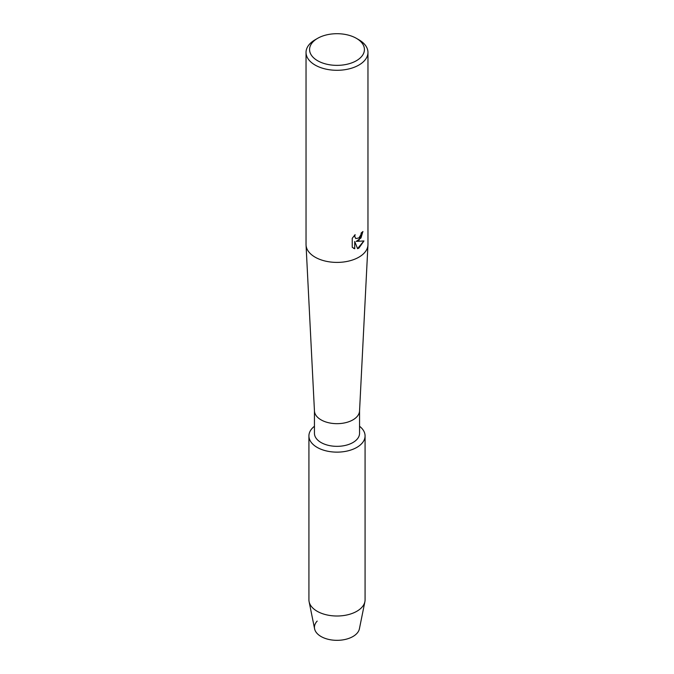 <?xml version="1.0" encoding="UTF-8"?>
<svg xmlns="http://www.w3.org/2000/svg" width="674" height="674" viewBox="0 0 674 674"><rect width="100%" height="100%" fill="white"/><g stroke="black" fill="none" stroke-linecap="round" stroke-linejoin="round"><path stroke-width="1.01" d="M365.081 435.918A28.081 16.218 180 0 1 356.858 447.384A28.081 16.218 180 0 0 359.554 426.263A28.081 16.218 180 0 1 365.081 435.918L365.081 599.793A28.081 16.218 180 0 1 364.895 601.671L359.402 628.825A22.554 13.025 180 0 1 352.949 636.517A22.554 13.025 180 0 1 323.486 637.739A22.554 13.025 180 0 1 317.193 621.074M359.554 410.837L359.554 433.315A22.554 13.025 180 0 1 352.949 442.523A22.554 13.025 180 0 1 328.364 445.346A22.554 13.025 180 0 1 314.446 433.315L314.446 410.837M356.858 447.384A28.081 16.218 180 0 1 318.659 448.202A28.081 16.218 180 0 1 314.446 426.263A28.081 16.218 180 0 0 308.919 435.918A28.081 16.218 180 0 0 326.25 450.898A28.081 16.218 180 0 0 356.858 447.384M356.386 38.334L358.888 39.783A30.962 17.878 180 0 1 367.962 52.42L367.962 244.536A30.962 17.878 180 0 1 367.945 245.058L359.545 411.022A22.554 13.025 180 0 1 352.949 419.851A22.554 13.025 180 0 1 328.676 422.75A22.554 13.025 180 0 1 314.455 411.022L306.055 245.058A30.962 17.878 180 0 1 306.038 244.536L306.038 52.42A30.962 17.878 180 0 1 315.112 39.783L317.614 38.334A27.423 15.831 180 0 1 356.386 38.334A27.423 15.831 180 0 1 356.386 60.727A27.423 15.831 180 0 1 317.614 60.727A27.423 15.831 180 0 1 317.614 38.334L315.112 39.783M367.945 245.058A30.962 17.878 180 0 1 358.888 257.173A30.962 17.878 180 0 1 325.576 261.141A30.962 17.878 180 0 1 306.055 245.058M358.888 240.374L356.234 241.393L363.952 240.947L358.888 248.116L357.582 248.672L354.726 241.486L354.726 248.757L352.241 247.291L352.241 238.318L355.114 234.653L354.718 236.439L355.788 238.562L358.888 237.964L360.919 234.754L361.213 232.901A30.962 17.878 0 0 0 362.949 231.511L358.888 240.374M367.962 52.42A30.962 17.878 180 0 1 358.888 65.058A30.962 17.878 180 0 1 325.154 68.933A30.962 17.878 180 0 1 306.038 52.42M362.882 231.561L360.986 237.956L356.234 241.393M355.754 238.537L354.659 236.406L354.979 234.788M353.378 248.209L354.667 248.714L354.726 241.486M357.565 248.622L363.867 240.963M364.895 601.671A28.081 16.218 180 0 1 356.858 611.259A28.081 16.218 180 0 1 327.775 615.109A28.081 16.218 180 0 1 309.105 601.671A28.081 16.218 180 0 1 308.919 599.793L308.919 435.918M352.949 636.517A22.554 13.025 180 0 1 329.594 639.609A22.554 13.025 180 0 1 314.598 628.825L309.105 601.671"/></g></svg>
